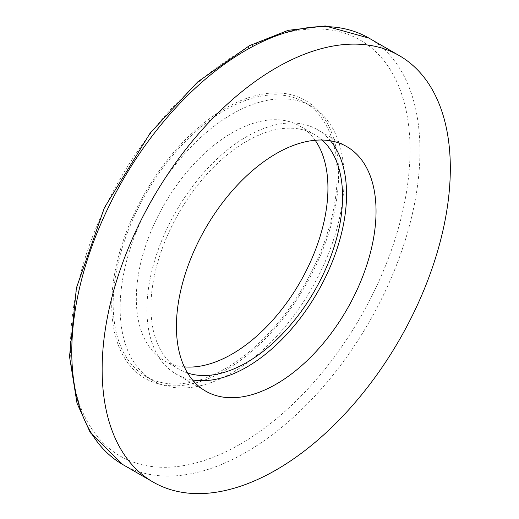 <?xml version="1.0" encoding="UTF-8"?>
<svg xmlns="http://www.w3.org/2000/svg" width="519" height="519" viewBox="0 0 519 519"><rect width="100%" height="100%" fill="white"/><g stroke="black" fill="none" stroke-linecap="round" stroke-linejoin="round"><path stroke-width="0.39" stroke-dasharray="2.6 1.95" d="M330.512 140.811A141.155 81.496 120 0 0 317.33 129.601A141.155 81.496 120 0 0 176.175 211.097A141.155 81.496 120 0 0 176.175 374.089A141.155 81.496 120 0 0 192.471 379.908M187.593 373.018A135.491 78.226 -60 0 1 179.01 369.184A135.491 78.226 -60 0 1 179.003 212.732A135.491 78.226 -60 0 1 314.501 134.505A135.491 78.226 -60 0 1 322.111 140.026M315.156 140.266A135.491 78.226 120 0 0 299.872 126.065A135.491 78.226 120 0 0 164.38 204.291A135.491 78.226 120 0 0 164.387 360.744A135.491 78.226 120 0 0 184.323 366.875M225.168 108.38A160.442 92.629 120 0 0 126.915 361.607A160.442 92.629 120 0 0 323.415 248.16A160.442 92.629 120 0 0 225.168 108.38M232.129 372.726A158.386 91.448 -60 0 1 152.936 380.57A158.386 91.448 -60 0 1 152.936 197.681A158.386 91.448 -60 0 1 311.322 106.233A158.386 91.448 -60 0 1 335.598 233.154A158.386 91.448 -60 0 1 232.129 372.726M225.168 368.711A158.386 91.448 120 0 0 328.637 229.132A158.386 91.448 120 0 0 304.361 102.217A158.386 91.448 120 0 0 145.969 193.658A158.386 91.448 120 0 0 145.975 376.554A158.386 91.448 120 0 0 225.168 368.711M122.769 464.55A246.201 142.141 120 0 0 245.87 452.36A246.201 142.141 120 0 0 406.701 235.405A246.201 142.141 120 0 0 368.964 38.121M240.265 444.154A240.115 138.631 120 0 0 410.049 150.075A240.115 138.631 120 0 0 240.265 52.043A240.115 138.631 120 0 0 70.474 346.128A240.115 138.631 120 0 0 240.265 444.154M346.809 146.624L317.33 129.601M205.654 391.112L176.175 374.089M314.501 134.505L299.872 126.065M179.01 369.184L164.387 360.744M311.322 106.233L304.361 102.217M152.936 380.57L145.975 376.554"/><path stroke-width="0.78" d="M276.231 384.118A141.155 81.496 -60 0 1 205.654 391.112A141.155 81.496 -60 0 1 205.654 228.12A141.155 81.496 -60 0 1 346.809 146.624A141.155 81.496 -60 0 1 368.445 259.734A141.155 81.496 -60 0 1 276.231 384.118M276.231 469.89A246.201 142.141 120 0 0 437.069 252.935A246.201 142.141 120 0 0 399.332 55.65A246.201 142.141 120 0 0 153.131 197.797A246.201 142.141 120 0 0 153.131 482.08A246.201 142.141 120 0 0 276.231 469.89M192.471 379.908A141.155 81.496 120 0 0 246.752 367.102A141.155 81.496 120 0 0 334.444 256.256A141.155 81.496 120 0 0 330.512 140.811M322.111 140.026A135.491 78.226 -60 0 1 332.913 250.482A135.491 78.226 -60 0 1 246.752 362.476A135.491 78.226 -60 0 1 187.593 373.018M184.323 366.875A135.491 78.226 120 0 0 232.129 354.036A135.491 78.226 120 0 0 315.156 140.266M399.332 55.65L368.964 38.121A246.201 142.141 120 0 0 122.763 180.262A246.201 142.141 120 0 0 122.769 464.55L153.131 482.08M368.964 38.121L325.29 25.95L288.207 30.323L249.405 45.691L197.713 81.892L150.263 132.916L104.41 207.717L76.397 287.974L69.52 356.585L77 403.179L90.3 432.671L122.769 464.55"/></g></svg>

